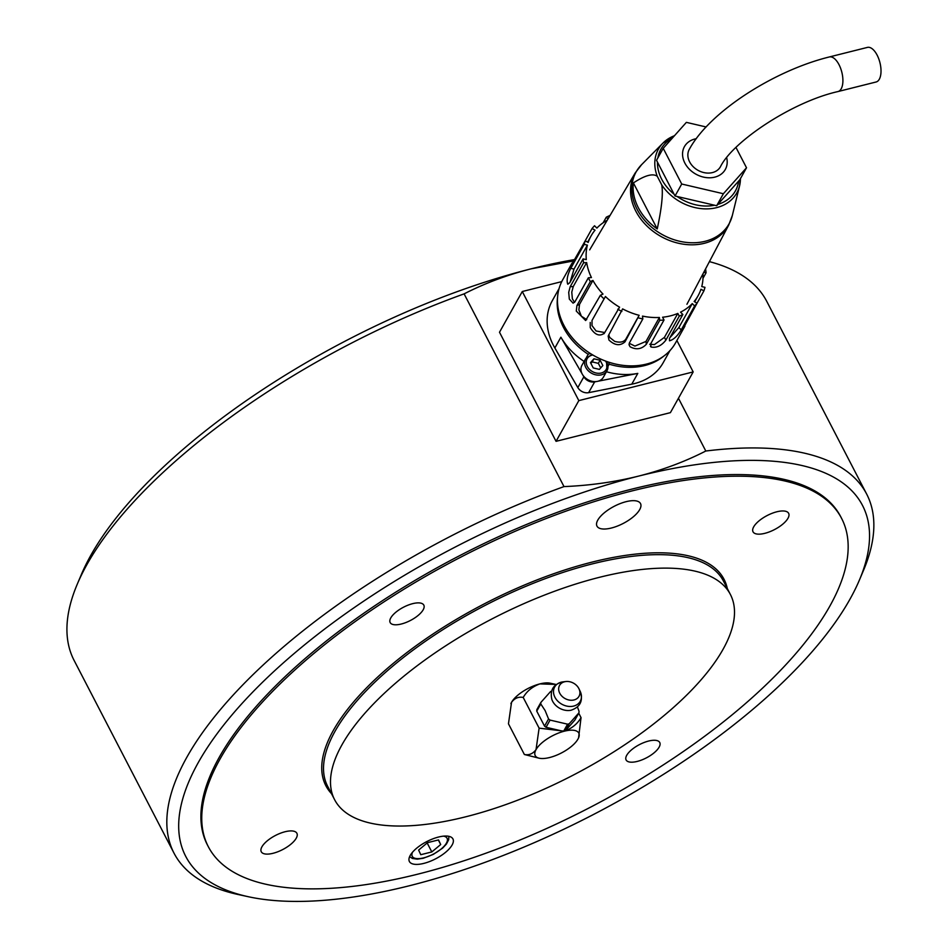 <?xml version="1.0" encoding="UTF-8"?>
<svg xmlns="http://www.w3.org/2000/svg" width="948" height="948" viewBox="0 0 948 948"><rect width="100%" height="100%" fill="white"/><g stroke="black" fill="none" stroke-linecap="round" stroke-linejoin="round"><path stroke-width="1.42" d="M464.105 293.868A390.09 154.05 152.6 0 0 77.262 584.193L81.338 574.559A381.179 150.531 -27.4 0 1 531.236 268.805C507.358 274.861 484.985 283.215 464.105 293.868L564.001 486.597C589.857 485.53 614.742 482.034 638.668 476.086A381.179 150.531 152.6 0 0 245.259 699.956A381.179 150.531 152.6 0 0 248.329 896.725A381.179 150.531 152.6 0 0 409.548 885.716A381.179 150.531 152.6 0 0 859.445 579.963A381.179 150.531 152.6 0 0 638.668 476.086C662.545 470.042 684.918 461.688 705.798 451.023A390.09 154.05 -27.4 0 1 866.673 494.098A390.09 154.05 -27.4 0 1 863.521 570.329L859.445 579.963M77.262 584.193A390.09 154.05 152.6 0 0 74.11 660.424L174.005 853.141A390.09 154.05 -27.4 0 1 564.001 486.597M841.599 518.402L840.758 516.767A356.661 140.849 152.6 0 0 631.297 489.263A356.661 140.849 152.6 0 0 311.631 652.994A356.661 140.849 152.6 0 0 207.458 845.035L208.311 846.671A356.661 140.849 -27.4 0 1 220.043 759.028A356.661 140.849 -27.4 0 1 546.937 518.236A356.661 140.849 -27.4 0 1 841.599 518.402A356.661 140.849 -27.4 0 1 829.879 606.045A356.661 140.849 -27.4 0 1 502.973 846.825A356.661 140.849 -27.4 0 1 208.311 846.671M866.673 494.098L766.766 301.381A390.09 154.05 152.6 0 0 709.412 261.636M678.448 398.255L705.798 451.023M248.329 896.725L238.114 894.509A390.09 154.05 -27.4 0 1 174.005 853.141M573.279 261.008L531.236 268.805A381.179 150.531 -27.4 0 1 574.121 259.657M561.737 281.627L522.277 291.522L578.825 400.613L693.178 371.924L676.884 340.498M693.178 371.924L670.402 412.653L556.049 441.33L499.501 332.238L522.277 291.522M578.825 400.613L556.049 441.33M559.071 288.571L552.281 300.706A63.528 50.066 29.2 0 0 554.864 347.987L577.83 387.59A8.911 7.027 29.2 0 0 588.625 392.662L631.771 384.177A63.528 50.066 29.2 0 0 663.173 362.74L669.963 350.594M663.529 356.294A63.528 50.066 -150.8 0 1 609.185 364.186L608.012 366.284M606.424 371.746A63.528 50.066 29.2 0 0 637.803 373.394L598.07 381.214M596.47 381.534L594.657 381.89A8.911 7.027 -150.8 0 1 583.861 376.806L582.89 375.135M582.048 373.678L560.896 337.204A63.528 50.066 29.2 0 0 584.098 361.449M586.291 357.728L588.198 354.315A63.528 50.066 -150.8 0 1 557.59 297.032M588.198 354.315A13.379 10.535 -150.8 0 1 590.225 353.414M608.509 362.089A13.379 10.535 -150.8 0 1 609.185 364.186M726.654 157.676A23.404 18.439 -150.8 0 1 725.303 169.479A23.404 18.439 -150.8 0 1 714.768 177.146A23.404 18.439 -150.8 0 1 689.433 169.277A23.404 18.439 -150.8 0 1 684.444 146.62A23.404 18.439 -150.8 0 1 694.979 138.965A23.404 18.439 -150.8 0 1 696.27 138.681M706.13 126.973L686.376 122.363L663.221 148.338L681.719 184.019L675.023 195.999L716.676 205.716L739.819 179.741L746.514 167.772L735.98 147.45M681.719 184.019L723.371 193.736L716.676 205.716M723.371 193.736L746.514 167.772M663.221 148.338L656.526 160.307L675.023 195.999M657.272 176.292L661.728 184.884C663.256 193.179 661.763 207.873 657.237 228.942A52.756 41.57 -150.8 0 1 638.324 207.695A52.756 41.57 -150.8 0 1 633.394 182.928C644.901 175.344 652.864 173.129 657.272 176.292A44.888 35.372 29.2 0 1 663.019 143.03L641.571 164.691L635.279 172.832A53.526 42.174 29.2 0 0 635.824 211.155A53.526 42.174 29.2 0 0 704.222 243.328A53.526 42.174 29.2 0 0 728.692 225.079L686.921 304.284M657.237 228.942L633.394 182.928M607.206 220.268A61.3 48.301 29.2 0 0 602.3 223.361A61.3 48.301 29.2 0 0 596.873 228.101L594.538 225.754A64.642 50.943 -150.8 0 0 592.073 228.527L595.024 230.174A61.3 48.301 29.2 0 0 591.078 235.922A61.3 48.301 29.2 0 0 591.031 235.993A61.3 48.301 29.2 0 0 588.187 242.451L585.236 240.804L570.708 266.293M682.963 328.885L697.076 303.17L694.126 301.523A61.3 48.301 29.2 0 0 698.072 295.776A61.3 48.301 29.2 0 0 698.119 295.693A61.3 48.301 29.2 0 0 700.963 289.247L703.914 290.882A64.642 50.943 -150.8 0 0 704.968 287.327L701.757 286.569A61.3 48.301 29.2 0 0 702.918 279.459A61.3 48.301 29.2 0 0 702.978 273.842M573.267 286.533L570.175 286.758L583.577 262.809L586.67 262.572L573.267 286.533L571.774 292.138L572.379 298.857L574.535 302.365M570.175 286.758L568.705 292.363L569.321 299.094L573.09 303.159L574.962 301.748L588.353 277.8A64.642 50.943 -150.8 0 0 590.331 281.615L592.927 280.418A61.3 48.301 29.2 0 0 597.465 287.481A61.3 48.301 29.2 0 0 602.999 294.081L600.404 295.266L585.627 320.531L576.277 311.062L576.929 305.564L590.331 281.615M586.67 262.572A61.3 48.301 29.2 0 0 588.459 270.109A61.3 48.301 29.2 0 0 591.445 277.563L588.353 277.8M592.927 280.418L579.524 304.367L578.861 309.877L581.385 316.229L586.741 319.618M592.014 320.46L605.417 296.499L592.014 320.46L592.026 325.602L596.067 330.982L604.717 332.535M590.225 322.462L590.249 327.605C594.906 334.952 599.61 336.801 604.386 333.151L603.959 333.743M605.417 296.499A61.3 48.301 29.2 0 0 612.147 302.234A61.3 48.301 29.2 0 0 619.565 307.188L604.386 333.151M608.794 334.834L609.683 337.429L614.66 341.351C619.885 342.844 623.583 342.157 625.751 339.266L639.153 315.317L624.993 341.849L625.751 339.266M608.178 336.113L608.924 339.988C614.731 345.522 620.087 346.15 624.993 341.849M608.462 335.426L622.623 308.894A61.3 48.301 29.2 0 0 630.74 312.603A61.3 48.301 29.2 0 0 639.153 315.317M629.235 343.318L634.923 346.079L645.991 341.422L659.393 317.473L659.749 320.306L646.346 344.266L645.991 341.422M638.395 317.888A64.642 50.943 -150.8 0 0 642.839 318.931L629.436 342.88L629.057 344.752L630.053 346.731C636.144 350.085 641.571 349.267 646.346 344.266M642.839 318.931L642.483 316.087A61.3 48.301 29.2 0 0 651.003 317.331A61.3 48.301 29.2 0 0 659.393 317.473M649.676 344.278L654.416 344.598L664.441 337.358L677.844 313.409L679.266 316.158L665.875 340.119L664.441 337.358M659.749 320.306A64.642 50.943 -150.8 0 0 664.027 319.986L650.624 343.934L651.086 347.015C656.561 348.082 661.491 345.771 665.875 340.119M664.027 319.986L662.593 317.224A61.3 48.301 29.2 0 0 670.497 315.85A61.3 48.301 29.2 0 0 677.844 313.409M669.916 337.666L678.875 327.558L692.277 303.597L694.611 305.943L681.209 329.892L678.875 327.558M679.266 316.158A64.642 50.943 -150.8 0 0 682.856 314.511L669.466 338.46L669.501 340.806C673.53 339.74 677.429 336.102 681.209 329.892M682.856 314.511L680.534 312.165A61.3 48.301 29.2 0 0 686.85 308.337A61.3 48.301 29.2 0 0 692.277 303.597M574.002 269.078L570.779 268.331L584.181 244.371L587.393 245.129L574.002 269.078L570.115 282.077M570.779 268.331C567.473 274.79 566.442 280.027 567.662 284.033L568.006 284.222M587.393 245.129A61.3 48.301 29.2 0 0 586.231 252.239A61.3 48.301 29.2 0 0 586.302 259.634L583.091 258.887L569.689 282.836L567.662 284.033M683.058 328.861L689.824 316.146M578.695 252.5L570.672 266.198M572.082 263.034L562.697 279.802A64.642 50.943 29.2 0 0 559.948 315.862A64.642 50.943 29.2 0 0 615.098 363.949A64.642 50.943 29.2 0 0 675.533 342.915L684.918 326.148M705.573 268.912A64.642 50.943 -150.8 0 1 706.059 272.811L702.989 278.297M703.914 290.882L697.053 303.147M697.076 303.17A64.642 50.943 -150.8 0 1 694.611 305.943M650.399 346.257L651.086 347.015M621.864 311.465A64.642 50.943 -150.8 0 1 617.776 309.19M603.627 298.513A64.642 50.943 -150.8 0 1 600.404 295.266M583.577 262.809A64.642 50.943 -150.8 0 1 583.091 258.887M584.181 244.371A64.642 50.943 -150.8 0 1 585.236 240.804M578.671 252.488L592.073 228.527M603.189 222.721L606.293 217.187A64.642 50.943 -150.8 0 1 609.884 215.54L609.943 215.646M606.293 217.187L608 218.905M703.795 272.289L706.059 272.811M837.996 91.553C792.149 101.803 732.745 141.572 720.433 166.753A17.834 14.054 -150.8 0 1 705.241 172.844A17.834 14.054 -150.8 0 1 689.623 161.871A17.834 14.054 -150.8 0 1 689.303 149.346C709.768 111.591 774.22 70.519 829.31 56.963L867.432 47.4A17.834 8.425 -104.1 0 1 877.125 55.114A17.834 8.425 -104.1 0 1 876.106 81.99L837.996 91.553A17.834 8.425 -104.1 0 0 839.016 64.677A17.834 8.425 -104.1 0 0 829.31 56.963M585.556 358.83L581.942 365.288A12.265 9.658 29.2 0 0 582.155 373.903A12.265 9.658 29.2 0 0 592.903 381.452A12.265 9.658 29.2 0 0 603.343 377.268L606.957 370.798A12.265 9.658 -150.8 0 1 596.517 374.981A12.265 9.658 -150.8 0 1 585.781 367.445A12.265 9.658 -150.8 0 1 585.556 358.83L591.931 354.469M602.833 365.537L600.096 360.24L593.922 358.806L590.486 362.657L593.235 367.942L599.409 369.388L602.833 365.537M600.712 367.919L598.354 363.357L600.096 360.24M598.354 363.357L592.18 361.911L590.865 363.38M592.18 361.911L593.922 358.806M420.77 854.705L431.814 851.932L440.702 844.538L438.545 839.916L427.501 842.677L418.613 850.083L420.77 854.705M427.169 842.962L431.814 851.932M438.332 839.964L440.702 844.538M753.684 526.863A20.062 7.928 152.6 0 0 753.02 531.792A20.062 7.928 152.6 0 0 769.598 531.804A20.062 7.928 152.6 0 0 787.989 518.26A20.062 7.928 152.6 0 0 788.641 513.33A20.062 7.928 152.6 0 0 772.063 513.318A20.062 7.928 152.6 0 0 753.684 526.863M261.932 846.813A20.062 7.928 152.6 0 0 261.269 851.742A20.062 7.928 152.6 0 0 277.847 851.754A20.062 7.928 152.6 0 0 296.238 838.21A20.062 7.928 152.6 0 0 296.89 833.28A20.062 7.928 152.6 0 0 280.324 833.268A20.062 7.928 152.6 0 0 261.932 846.813M390.789 617.895A18.948 7.477 152.6 0 0 390.161 622.552A18.948 7.477 152.6 0 0 405.815 622.563A18.948 7.477 152.6 0 0 423.187 609.777A18.948 7.477 152.6 0 0 423.815 605.12A18.948 7.477 152.6 0 0 408.161 605.108A18.948 7.477 152.6 0 0 390.789 617.895M626.723 755.295A18.948 7.477 152.6 0 0 626.107 759.952A18.948 7.477 152.6 0 0 641.76 759.964A18.948 7.477 152.6 0 0 659.121 747.166A18.948 7.477 152.6 0 0 659.749 742.509A18.948 7.477 152.6 0 0 644.095 742.497A18.948 7.477 152.6 0 0 626.723 755.295M597.785 520.108A24.518 9.681 152.6 0 0 596.979 526.128A24.518 9.681 152.6 0 0 617.243 526.14A24.518 9.681 152.6 0 0 639.71 509.586A24.518 9.681 152.6 0 0 640.516 503.566A24.518 9.681 152.6 0 0 620.265 503.554A24.518 9.681 152.6 0 0 597.785 520.108M410.2 855.475A24.518 9.681 152.6 0 0 409.394 861.507A24.518 9.681 152.6 0 0 429.657 861.519A24.518 9.681 152.6 0 0 452.125 844.964A24.518 9.681 152.6 0 0 452.931 838.933A24.518 9.681 152.6 0 0 432.679 838.921A24.518 9.681 152.6 0 0 410.2 855.475M341.92 744.891A222.91 88.034 -27.4 0 1 546.238 594.396A222.91 88.034 -27.4 0 1 730.398 594.491A222.91 88.034 -27.4 0 1 723.075 649.273A222.91 88.034 -27.4 0 1 518.757 799.768A222.91 88.034 -27.4 0 1 334.597 799.662A222.91 88.034 -27.4 0 1 341.92 744.891M559.758 693.249A11.151 8.781 29.2 0 0 573.789 700.003A11.151 8.781 29.2 0 0 579.015 688.864A11.151 8.781 29.2 0 0 578.813 688.473A11.151 8.781 29.2 0 0 565.897 681.529A11.151 8.781 29.2 0 0 559.758 693.249M578.73 713.192L581.041 717.636C577.344 723.976 571.786 728.491 564.368 731.181L564.368 731.181A20.062 15.808 29.2 0 1 563.539 731.358L567.568 724.177L550.065 720.089L546.048 727.282A20.062 15.808 29.2 0 1 544.531 726.132L548.548 718.951L545.136 710.597L540.775 703.949L536.758 711.142A20.062 15.808 29.2 0 1 536.876 709.578L540.893 702.397A20.062 15.808 29.2 0 0 540.775 703.949M551.523 691.234A20.062 15.808 29.2 0 0 550.622 691.483L540.893 702.397M567.568 724.177A20.062 15.808 29.2 0 0 569.203 723.762L578.92 712.86A20.062 15.808 29.2 0 0 579.038 711.296L577.451 707.007M548.548 718.951A20.062 15.808 29.2 0 0 550.065 720.089M510.901 703.641A24.518 9.681 -27.4 0 1 510.925 703.57A24.518 9.681 -27.4 0 1 511.529 702.338L508.46 723.798L524.374 754.501C529.008 755.426 532.894 753.79 536.035 749.607A24.518 9.681 -27.4 0 1 564.368 731.181A20.062 15.808 29.2 0 0 565.174 730.955L569.203 723.762M578.92 712.86L574.903 720.042L565.174 730.955M511.529 702.338A24.518 9.681 -27.4 0 1 539.862 683.899A24.518 9.681 -27.4 0 1 550.243 683.2L555.872 684.42L539.862 683.899C532.409 686.625 526.851 691.139 523.201 697.444C518.544 696.531 514.657 698.166 511.529 702.338M523.201 697.444L539.116 728.147L536.035 749.607A24.518 9.681 -27.4 0 0 539.258 758.234L524.374 754.501M539.116 728.147L564.368 731.181A24.518 9.681 -27.4 0 1 578.576 737.864L581.041 717.636M563.539 731.358L546.048 727.282M544.531 726.132L536.758 711.142M578.576 737.864A24.518 9.681 -27.4 0 1 577.96 739.096A24.518 9.681 -27.4 0 1 549.627 757.523A24.518 9.681 -27.4 0 1 539.258 758.234M631.771 384.177L637.803 373.394M594.657 381.89L588.625 392.662M583.861 376.806L577.83 387.59M560.896 337.204L554.864 347.987M714.567 205.23A42.696 33.642 -150.8 0 1 677.133 196.497M674.087 194.198A42.696 33.642 -150.8 0 1 657.462 162.12M657.853 157.937A42.696 33.642 -150.8 0 1 672.215 138.242M674.466 135.718A44.888 35.372 29.2 0 0 663.019 143.03L674.561 135.611M661.728 184.884A44.888 35.372 29.2 0 0 716.593 207.648A44.888 35.372 29.2 0 0 739.57 185.855A44.888 35.372 29.2 0 0 740.424 178.651L739.57 185.855L732.342 215.457A53.218 41.937 -150.8 0 1 705.087 241.302A53.218 41.937 -150.8 0 1 637.092 209.307A53.218 41.937 -150.8 0 1 641.571 164.691M738.646 181.056A42.696 33.642 -150.8 0 1 717.837 204.401M579.524 304.367L576.929 305.564M592.844 355.014A10.926 8.603 29.2 0 0 587.322 366.438A10.926 8.603 29.2 0 0 601.281 373.002A10.926 8.603 29.2 0 0 605.997 361.745A10.926 8.603 29.2 0 0 605.618 361.081M606.744 362.183A12.265 9.658 -150.8 0 1 606.957 370.798L606.554 361.413M412.522 852.24A19.612 7.75 152.6 0 0 423.768 857.845A19.612 7.75 152.6 0 0 444.15 846.185A19.612 7.75 152.6 0 0 443.569 836.148M730.398 594.491L723.431 581.041A222.91 88.034 152.6 0 0 539.258 580.934A222.91 88.034 152.6 0 0 334.952 731.429A222.91 88.034 152.6 0 0 327.617 786.212L334.597 799.662M331.504 793.689A224.249 88.555 -27.4 0 1 333.234 730.624A224.249 88.555 -27.4 0 1 549.828 575.104A224.249 88.555 -27.4 0 1 727.306 588.518M563.017 681.861C553.466 684.089 549.745 689.966 551.855 699.494A14.801 11.66 29.2 0 0 552.613 701.224A14.801 11.66 29.2 0 0 571.052 710.23C580.271 707.042 583.328 700.797 580.247 691.495A14.647 11.542 29.2 0 1 573.386 706.141A14.647 11.542 29.2 0 1 554.936 697.266A14.647 11.542 29.2 0 1 563.017 681.861L565.897 681.529M635.279 172.832L589.668 249.881M732.342 215.457L728.692 225.079M591.078 235.922L587.606 242.131M698.072 295.776L694.683 301.831M448.842 836.314L448.7 839.655L446.449 844.028L442.633 848.116L433.307 854.385L423.282 858.26L417.298 859.149L412.416 858.461L409.619 856.648M579.015 688.864L580.247 691.495"/></g></svg>
